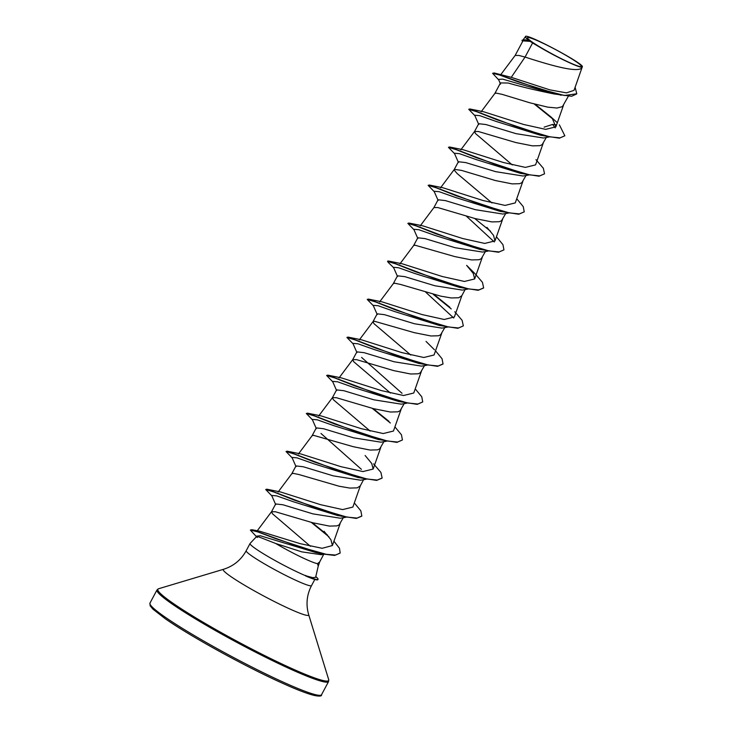 <?xml version="1.0" encoding="UTF-8"?>
<svg xmlns="http://www.w3.org/2000/svg" width="732" height="732" viewBox="0 0 732 732"><rect width="100%" height="100%" fill="white"/><g stroke="black" fill="none" stroke-linecap="round" stroke-linejoin="round"><path stroke-width="1.1" d="M576.651 62.055A30.588 2.718 -151.9 0 1 576.075 65.34A30.588 2.718 -151.9 0 1 532.219 42.072A30.588 2.718 -151.9 0 1 531.368 41.468A30.588 2.718 -151.9 0 1 539.731 41.715A30.588 2.718 -151.9 0 1 576.651 62.055M256.557 536.556L250.088 543.446A37.03 3.285 28.1 0 0 250.042 543.519A37.03 3.285 28.1 0 0 255.816 548.854A37.03 3.285 28.1 0 0 305.683 575.755L312.802 577.658L315.638 577.328L318.237 566.092L317.459 563.658A33.068 2.937 -151.9 0 1 275.699 543.492L264.115 538.962C257.508 536.309 255.239 535.815 257.289 537.498M305.683 575.755L315.492 579.634A36.975 3.285 28.1 0 0 317.862 579.662L318.036 579.341A36.975 3.285 28.1 0 0 316.691 577.383L315.812 576.587M532.585 42.987A33.068 2.937 -151.9 0 1 530.316 41.459A33.068 2.937 -151.9 0 1 530.206 41.385L522.941 40.855L515.145 55.458L518.97 55.458L525.054 57.078L532.585 42.987L540.765 47.754C558.159 58.066 582.462 69.33 582.26 66.923L574.034 90.347L566.449 92.873L549.814 89.853L511.256 77.336L525.054 57.078C543.83 63.08 580.449 74.801 582.26 66.923C586.012 64.654 524.341 31.879 525.439 36.701C525.292 37.341 526.546 38.686 529.199 40.727L530.206 41.385M554.755 94.08C537.142 90.576 521.596 86.898 508.118 83.018L500.487 82.926M568.325 96.258L562.432 106.662L556.97 108.025L547.774 107.147L529.73 102.764L502.079 94.337L496.287 93.129L494.823 93.513L500.478 82.926M548.963 137.012L543.373 138L516.014 133.654L485.947 124.541L478.701 123.726L474.519 131.531L475.471 133.526L512.29 164.929M546.31 137.479L542.128 144.68L539.923 145.668L532.475 145.869L515.749 142.53L478.362 131.504L474.519 131.531M528.66 175.04L523.078 176.019L495.674 171.663L465.644 162.568L458.406 161.745M526.006 175.506L521.834 182.707L519.619 183.686L512.171 183.888L495.445 180.557L461.471 170.382L454.389 169.367L454.233 170.153L457.152 173.548L491.986 202.956M502.774 214.037L475.361 209.681L445.349 200.586L438.084 199.763L433.93 207.549M505.702 213.524L501.53 220.725L499.316 221.714L491.867 221.915L475.15 218.575L437.763 207.549L433.911 207.577M482.461 252.055L455.094 247.718L425.045 238.614L417.798 237.79L413.626 245.568M485.398 251.552L481.226 258.753L479.021 259.732L471.573 259.933L454.847 256.603L415.071 245.22L413.653 245.54L399.919 263.886M462.157 290.073L434.817 285.745L404.741 276.632L397.494 275.818L393.313 283.623L394.768 283.238L400.569 284.446L440.627 296.121L451.269 297.961L458.717 297.759L461.791 295.765L465.104 289.57M447.453 327.131L441.863 328.119L414.495 323.764L384.437 314.659L377.19 313.836M444.8 327.597L440.618 334.798L438.413 335.778L430.965 335.979L414.239 332.648L374.473 321.266L373.046 321.586L359.311 339.932M421.559 366.128L394.155 361.782L364.133 352.678L356.887 351.863L352.705 359.668L353.657 361.663L390.476 393.075M424.496 365.616L420.314 372.817L418.109 373.805L410.661 374.006L393.935 370.667L356.548 359.641L352.705 359.668M406.846 403.176L401.273 404.156L373.869 399.809L343.83 390.705L336.583 389.882L332.401 397.696L333.353 399.69L370.182 431.093M404.192 403.643L400.02 410.844L397.805 411.823L390.357 412.025L373.631 408.694L336.244 397.668L332.401 397.696M386.542 441.204L380.951 442.183L353.602 437.837L323.535 428.723L316.279 427.9L312.116 435.686M383.888 441.661L379.716 448.862L377.502 449.851L370.053 450.052L353.327 446.712L313.561 435.339L312.143 435.659L298.409 454.005M366.247 479.222L360.656 480.21L333.289 475.864L303.231 466.751L295.984 465.927M363.584 479.689L360.281 485.874L357.198 487.869L349.759 488.07L339.117 486.231L299.059 474.565L293.257 473.357L291.803 473.741L295.975 465.927M345.943 517.25L340.371 518.229L312.939 513.873L282.927 504.769L275.68 503.955L271.499 511.769L272.45 513.754L310.441 546.31M343.29 517.707L339.108 524.908L336.903 525.896L329.455 526.098L312.729 522.758L275.342 511.732L271.499 511.769M539.466 134.313L539.832 134.78M519.162 172.34L519.528 172.807M478.563 248.386L478.92 248.853M458.259 286.404L458.625 286.871M437.956 324.432L438.322 324.898M377.181 313.836L373.009 321.65L373.961 323.645L410.78 355.047M361.599 357.426L402.024 393.304M321 433.472L361.416 469.349M336.445 514.55L336.812 515.008M522.987 39.94L525.439 36.701A32.839 2.919 -151.9 0 0 540.765 47.754M324.093 554.243L321.321 554.719L301.758 551.855L275.699 543.492M323.745 554.298L319.683 561.92L317.459 563.658M500.569 84.153L498.492 79.367L502.71 79.148L553.914 93.943L571.619 96.276L576.688 93.943M544.132 127.139L552.587 124.44L555.954 124.797M553.026 119.197L534.259 104.026M498.712 79.88L492.599 73.31L499.736 75.057L517.433 81.627L561.133 95.261M522.529 41.623L522.008 40.233L530.151 41.367M559.385 124.833L564.848 135.786L560.035 137.854L549.924 136.857L519.189 127.761L469.898 108.977L483.495 111.722L523.6 124.458L545.642 129.363L555.881 126.856L552.129 118.035L556.695 122.134M551.782 117.623L535.174 104.273M492.599 73.31L494.21 72.962L538.651 88.718L564.409 95.48L576.779 93.788L575.114 87.264M522.008 40.233L525.219 39.784L528.943 40.672M494.21 72.962L511.256 77.336M333.929 541.195L339.474 548.295L340.179 552.989L335.64 555.057L326.262 554.307L298.034 546.383L251.973 529.721L259.613 531.194L300.193 543.666L322.153 548.286L332.401 545.55L330.928 539.713L324.093 531.322M354.315 502.93L360.839 510.835L361.828 516.023L357.006 518.082L346.895 517.085L316.16 507.99L266.869 489.205L280.484 491.95L320.579 504.687L342.631 509.591L352.842 507.084M373.558 463.859L380.915 472.424L382.131 477.996L377.309 480.064L367.199 479.057L336.455 469.971L287.173 451.177L300.788 453.932L340.874 466.659L362.916 471.573L373.146 469.056L371.737 463.512L365.131 455.505M394.923 426.884L401.447 434.79L402.435 439.969L397.613 442.037L387.502 441.039L356.768 431.953L307.477 413.159L321.092 415.904L361.187 428.641L383.229 433.545L393.459 431.038L401.063 409.426M415.227 388.866L421.751 396.762L422.73 401.95L417.917 404.018L407.806 403.021L377.072 393.926L327.78 375.132L341.387 377.886L381.491 390.623L403.524 395.518L413.763 393.02L421.367 371.399M435.531 350.838L442.055 358.744L443.034 363.932L438.212 365.991L428.101 364.993L397.366 355.898L348.084 337.113L361.7 339.858L401.767 352.586L423.81 357.5L434.058 354.993L441.671 333.38M454.764 311.759L462.121 320.332L463.338 325.905L458.516 327.973L448.405 326.966L417.67 317.88L368.388 299.086L381.994 301.84L422.108 314.577L444.15 319.481L454.362 316.965M388.692 261.068L402.289 263.813L442.366 276.54L464.427 281.454L474.675 278.947L473.247 273.402L466.641 265.377L475.068 273.741L482.425 282.305L483.642 287.877L478.829 289.945L468.718 288.948L437.983 279.862L388.692 261.068L387.704 261.086L388.061 262.239L393.642 267.711M496.433 236.775L502.957 244.671L503.945 249.859L499.123 251.927L489.013 250.93L458.278 241.835L408.987 223.04L422.593 225.785L462.706 238.531L484.73 243.427L494.969 240.92L493.56 235.402L486.945 227.359M516.737 198.747L523.261 206.653L524.24 211.841L519.427 213.9L509.316 212.902L478.572 203.807L429.291 185.022L442.915 187.767L483.001 200.504L505.034 205.408L515.273 202.901L522.877 181.289M535.97 159.668L543.336 168.241L544.544 173.813L539.731 175.881L529.62 174.875L498.885 165.789L449.594 146.995L463.21 149.749L503.305 162.477L525.338 167.39L535.577 164.883L543.181 143.262M552.587 124.44L555.231 127.899M564.848 135.786L559.376 138.192L540.655 135.301L496.214 121.466L479.78 115.656L474.665 115.208L478.746 124.431M544.544 173.813L539.072 176.22L520.342 173.319L475.91 159.485L459.476 153.674L454.362 153.226L458.442 162.449M524.24 211.841L518.768 214.247L500.048 211.347L455.597 197.512L439.173 191.702L434.058 191.253L438.148 200.477M466.293 216.096L494.31 241.953M503.945 249.859L498.474 252.266L479.744 249.365L435.302 235.53L418.869 229.72L413.754 229.272L417.844 238.504M483.55 288.033L478.17 290.293L459.44 287.392L415.007 273.558L398.565 267.747L393.459 267.299L397.54 276.522M425.685 292.141L453.721 318.017M463.338 325.905L457.857 328.311L439.136 325.411L394.694 311.576L378.261 305.766L373.155 305.317L377.236 314.55M425.585 364.463L422.346 364.06M442.942 364.088L437.562 366.339L418.832 363.438L374.391 349.603L357.957 343.793L352.851 343.345L356.932 352.568M422.73 401.95L417.258 404.357L398.537 401.456L354.096 387.621L337.662 381.811L332.548 381.363L336.638 390.595M402.435 439.969L396.954 442.384L378.234 439.484L333.792 425.649L317.359 419.839L312.244 419.39L316.334 428.613M382.04 478.152L376.651 480.402L357.93 477.502L313.488 463.667L297.055 457.857L291.94 457.409L296.03 466.641M344.369 516.554L341.139 516.152M361.736 516.179L356.356 518.43L337.626 515.529L293.184 501.695L276.751 495.884L271.645 495.436L275.726 504.659M340.087 553.145L334.561 555.423L323.16 554.051L315.584 552.486L260.354 535.76L256.31 536.172L256.557 536.721M548.158 136.847L497.165 119.847L476.752 111.731L468.745 109.315L474.848 115.619M527.854 174.875L476.852 157.865L456.448 149.749L448.442 147.333L454.545 153.647M507.56 212.893L456.558 195.892L436.144 187.776L428.147 185.361L434.241 191.665M487.256 250.92L436.263 233.92L415.849 225.795L407.843 223.379L413.946 229.692M466.952 288.939L415.95 271.938L395.545 263.822L387.539 261.406M433.106 294.246L451.223 308.931M446.648 326.966L395.646 309.956L375.242 301.84L367.235 299.434L373.338 305.738M426.353 364.984L375.351 347.984L354.938 339.868L346.931 337.452L353.034 343.756M406.05 403.012L355.057 386.011L334.643 377.886L326.628 375.47L332.731 381.784M372.204 408.31L390.33 423.014M385.737 441.03L334.744 424.029L314.33 415.913L306.324 413.498L312.427 419.802M365.442 479.057L314.44 462.048L294.026 453.932L286.029 451.525L292.132 457.829M345.147 517.076L294.145 500.075L273.731 491.959L265.725 489.543L271.828 495.848M311.292 522.383L328.933 536.803M323.16 554.051L275.882 538.734L257.554 531.825L250.353 530.105L256.447 536.666M469.898 108.977L468.938 109.214M449.594 146.995L448.634 147.233M429.291 185.022L428.147 185.361M474.629 218.438L490.504 231.239M408.987 223.04L407.843 223.379M434.021 294.484L449.878 307.266M368.388 299.086L367.235 299.434M348.084 337.113L347.124 337.351M327.78 375.132L326.628 375.47M373.119 408.557L388.985 421.348M307.477 413.159L306.324 413.498M287.173 451.177L286.029 451.525M266.869 489.205L265.917 489.443M312.207 522.621L327.506 535.055M251.973 529.721L250.509 529.977M305.601 575.91A36.975 3.285 28.1 0 0 315.492 579.634M305.454 575.453A36.975 3.285 28.1 0 0 318.036 579.341M321.54 694.705A97.246 8.638 -151.9 0 1 259.384 670.787A97.246 8.638 -151.9 0 1 165.112 617.122A97.246 8.638 -151.9 0 1 149.969 603.095L156.987 589.955A97.246 8.638 -151.9 0 0 172.13 603.982A97.246 8.638 -151.9 0 0 266.402 657.647A97.246 8.638 -151.9 0 0 328.558 681.565L321.54 694.705C322.272 696.699 316.855 698.758 284.043 683.926C247.471 667.712 190.311 636.346 165.34 618.796L152.951 609.17L150.133 605.767L149.969 603.095M319.555 695.327A95.791 8.5 -151.9 0 1 258.167 671.656A95.791 8.5 -151.9 0 1 165.487 618.879M314.815 579.46L311.53 585.6C306.726 594.896 305.775 604.595 308.684 614.706L328.686 679.598A96.816 8.592 -151.9 0 1 270.428 658.443A96.816 8.592 -151.9 0 1 172.926 603.214A96.816 8.592 -151.9 0 1 158.551 588.757L156.987 589.955M308.684 614.706A48.422 4.301 -151.9 0 1 279.551 604.129A48.422 4.301 -151.9 0 1 230.781 576.505A48.422 4.301 -151.9 0 1 223.599 569.276L158.551 588.757M311.53 585.6A37.03 3.285 -151.9 0 1 287.868 576.496A37.03 3.285 -151.9 0 1 251.964 556.064A37.03 3.285 -151.9 0 1 246.199 550.72C241.157 559.879 233.618 566.065 223.599 569.276M328.686 679.598L328.558 681.565M458.388 161.745L454.215 169.559M256.868 531.304L271.535 511.705M332.401 545.55L340.16 523.49M278.105 492.023L291.839 473.677M352.861 507.084L360.464 485.472M373.155 469.066L380.768 447.444M318.704 415.977L332.438 397.632M339.007 377.959L352.742 359.613M379.615 301.913L393.349 283.568M454.371 316.974L461.974 295.353M474.675 278.947L482.278 257.335M420.223 225.868L433.957 207.522M494.978 240.929L502.582 219.307M440.518 187.84L454.261 169.495M460.821 149.822L474.556 131.476M481.125 111.795L494.859 93.449M555.881 126.856L563.484 105.243M500.734 74.71L515.163 55.431M319.857 561.517L318.2 566.22M250.042 543.519L246.199 550.72M508.365 213.058L502.774 214.046M488.061 251.085L482.47 252.073M467.757 289.103L462.167 290.092M427.149 365.158L421.568 366.137M426.042 341.432L434.469 349.795"/></g></svg>
